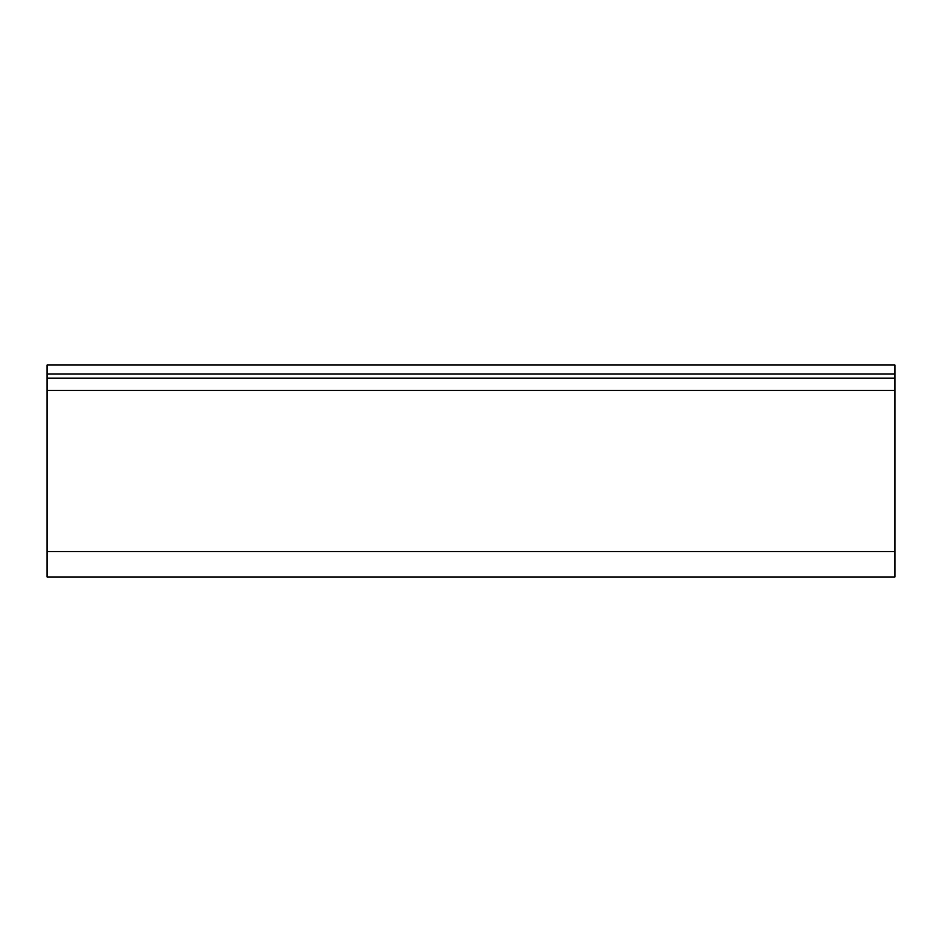 <?xml version="1.0" encoding="UTF-8"?>
<svg xmlns="http://www.w3.org/2000/svg" width="942" height="942" viewBox="0 0 942 942"><rect width="100%" height="100%" fill="white"/><g stroke="black" fill="none" stroke-linecap="round" stroke-linejoin="round"><path stroke-width="1.41" d="M894.9 551.541L894.9 365.025L47.1 365.025L47.1 576.975L894.9 576.975L894.9 551.541L47.1 551.541M894.9 374.045L47.1 374.045M894.9 390.459L47.1 390.459M894.9 378.142L47.1 378.142"/></g></svg>
